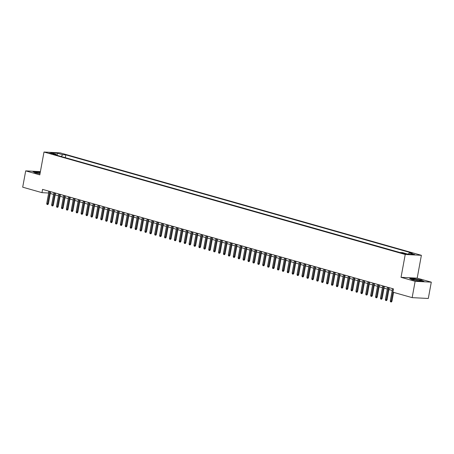 <?xml version="1.0" encoding="UTF-8"?>
<svg xmlns="http://www.w3.org/2000/svg" width="454" height="454" viewBox="0 0 454 454"><rect width="100%" height="100%" fill="white"/><g stroke="black" fill="none" stroke-linecap="round" stroke-linejoin="round"><path stroke-width="0.68" d="M49.015 153.197L52.516 153.651L49.015 153.197M421.38 255.313L60.149 152.862L43.998 152.028L405.229 254.473L421.38 255.313L417.192 278.154L401.035 277.32L415.143 281.321L431.3 282.155L417.192 278.154M431.3 282.155L428.304 298.471L412.153 297.637L415.143 281.321M412.153 297.637L392.886 292.172L393.487 288.909L42.562 189.386L41.967 192.649L48.652 193.024M405.683 253.712L401.217 252.963L402.976 253.57L405.683 253.712L405.621 254.058M56.5 155.177L56.12 154.36L53.061 154.201L399.571 252.475L402.624 252.634L408.021 254.166L414.661 254.507L409.258 252.974L412.317 253.133L65.813 154.859L62.754 154.701L61.165 156.499M56.12 154.36L50.717 152.828L57.357 153.174L62.754 154.701M399.878 252.492L64.996 157.583M40.4 171.629L25.696 170.869L22.7 187.184L41.967 192.649M25.696 170.869L39.804 174.869L43.998 152.028M401.035 277.32L405.229 254.473M50.292 193.489L53.561 194.414M55.195 194.879L58.47 195.81M60.104 196.276L63.378 197.201M65.013 197.666L68.282 198.591M69.922 199.056L73.19 199.987M74.831 200.447L78.099 201.377M79.739 201.843L83.008 202.768M84.648 203.233L87.917 204.158M89.552 204.623L92.826 205.554M94.46 206.02L97.735 206.945M99.369 207.41L102.638 208.335M104.278 208.8L107.547 209.731M109.187 210.191L112.456 211.121M114.096 211.587L117.365 212.512M118.999 212.977L122.274 213.902M123.908 214.367L127.182 215.298M128.817 215.763L132.086 216.689M133.726 217.154L136.995 218.079M138.635 218.544L141.903 219.475M143.543 219.935L146.812 220.865M148.452 221.331L151.721 222.256M153.356 222.721L156.63 223.646M158.264 224.111L161.539 225.042M163.173 225.507L166.442 226.433M168.082 226.898L171.351 227.823M172.991 228.288L176.26 229.219M177.9 229.679L181.169 230.609M182.809 231.075L186.078 232M187.712 232.465L190.986 233.39M192.621 233.855L195.895 234.786M197.53 235.246L200.799 236.176M202.439 236.642L205.707 237.567M207.347 238.032L210.616 238.957M212.256 239.423L215.525 240.353M217.16 240.819L220.434 241.744M222.068 242.209L225.343 243.134M226.977 243.599L230.246 244.53M231.886 244.99L235.155 245.92M236.795 246.386L240.064 247.311M241.704 247.776L244.973 248.701M246.613 249.167L249.882 250.097M251.516 250.563L254.79 251.488M256.425 251.953L259.699 252.878M261.334 253.343L264.603 254.274M266.243 254.734L269.511 255.664M271.151 256.13L274.42 257.055M276.06 257.52L279.329 258.445M280.964 258.911L284.238 259.841M285.872 260.307L289.147 261.232M290.781 261.697L294.05 262.622M295.69 263.087L298.959 264.018M300.599 264.478L303.868 265.408M305.508 265.874L308.777 266.799M310.417 267.264L313.686 268.189M315.32 268.654L318.594 269.585M320.229 270.051L323.503 270.976M325.138 271.441L328.407 272.366M330.047 272.831L333.315 273.762M334.956 274.222L338.224 275.152M339.864 275.618L343.133 276.543M344.773 277.008L348.042 277.933M349.676 278.398L352.951 279.329M354.585 279.795L357.86 280.72M359.494 281.185L362.763 282.11M364.403 282.575L367.672 283.506M369.312 283.966L372.581 284.896M374.221 285.362L377.49 286.287M379.124 286.752L382.399 287.677M384.033 288.142L387.307 289.073M388.942 289.533L392.211 290.464M48.845 191.168L48.516 192.984M408.203 254.172L409.258 252.974M65.308 157.6L65.813 154.859M57.357 153.174L57.17 155.364M421.709 280.18L414.536 278.711L409.673 278.461L411.977 279.675L419.144 281.145L424.013 281.395L421.67 280.373M40.264 172.372L32.983 171.623L35.287 172.843L39.997 173.808M393.431 288.892L391.183 301.15L391.967 301.189L391.439 301.972L391.002 301.95L391.183 301.15L390.298 300.9L392.545 288.642M391.967 301.189L393.584 292.37M391.002 301.95L390.514 301.814L390.298 300.9M413.98 279.914A4.341 0.482 10.4 0 0 420.989 280.918A4.341 0.482 10.4 0 0 419.655 280.203A4.341 0.482 10.4 0 0 414.735 279.25A4.341 0.482 10.4 0 0 412.612 279.38A4.341 0.482 10.4 0 0 413.98 279.914M410.024 278.642L414.587 278.881L421.533 280.3L423.559 281.372M417.674 280.697A2.974 0.329 10.4 0 0 415.796 280.351M40.196 172.747A4.341 0.482 10.4 0 0 38.783 172.514A4.341 0.482 10.4 0 0 35.923 172.548A4.341 0.482 10.4 0 0 40.02 173.695M40.026 173.666A2.974 0.329 10.4 0 0 39.101 173.519M33.329 171.811L40.236 172.526M388.522 287.501L386.275 299.759L387.058 299.799L386.53 300.582L386.093 300.559L386.275 299.759L385.389 299.509L387.637 287.251M387.058 299.799L389.277 287.717M386.093 300.559L385.605 300.423L385.389 299.509M383.613 286.111L381.366 298.369L382.149 298.409L381.627 299.192L381.19 299.169L381.366 298.369L380.48 298.113L382.733 285.861M382.149 298.409L384.368 286.326M381.19 299.169L380.696 299.027L380.48 298.113M378.704 284.72L376.457 296.973L377.246 297.012L376.718 297.801L376.281 297.779L376.457 296.973L375.571 296.723L377.824 284.465M377.246 297.012L379.459 284.93M376.281 297.779L375.787 297.637L375.571 296.723M373.801 283.324L371.548 295.582L372.337 295.622L371.809 296.405L371.372 296.383L371.548 295.582L370.668 295.333L372.916 283.075M372.337 295.622L374.55 283.54M371.372 296.383L370.878 296.246L370.668 295.333M368.892 281.934L366.639 294.192L367.428 294.232L366.9 295.015L366.463 294.992L366.639 294.192L365.759 293.942L368.007 281.684M367.428 294.232L369.647 282.15M366.463 294.992L365.975 294.856L365.759 293.942M363.983 280.544L361.736 292.796L362.519 292.841L361.991 293.625L361.554 293.602L361.736 292.796L360.851 292.546L363.098 280.294M362.519 292.841L364.738 280.754M361.554 293.602L361.066 293.46L360.851 292.546M359.074 279.148L356.827 291.406L357.61 291.445L357.082 292.228L356.645 292.206L356.827 291.406L355.942 291.156L358.189 278.898M357.61 291.445L359.829 279.363M356.645 292.206L356.157 292.07L355.942 291.156M354.165 277.757L351.918 290.015L352.701 290.055L352.173 290.838L351.742 290.815L351.918 290.015L351.033 289.766L353.286 277.507M352.701 290.055L354.92 277.973M351.742 290.815L351.248 290.679L351.033 289.766M349.257 276.367L347.009 288.625L347.792 288.665L347.27 289.448L346.833 289.425L347.009 288.625L346.124 288.369L348.377 276.117M347.792 288.665L350.011 276.582M346.833 289.425L346.34 289.283L346.124 288.369M344.353 274.976L342.1 287.229L342.889 287.269L342.361 288.057L341.924 288.035L342.1 287.229L341.215 286.979L343.468 274.721M342.889 287.269L345.102 275.186M341.924 288.035L341.431 287.893L341.215 286.979M339.444 273.58L337.191 285.838L337.98 285.878L337.453 286.661L337.016 286.639L337.191 285.838L336.312 285.589L338.559 273.331M337.98 285.878L340.199 273.796M337.016 286.639L336.527 286.502L336.312 285.589M334.536 272.19L332.283 284.448L333.071 284.488L332.544 285.271L332.107 285.248L332.283 284.448L331.403 284.198L333.65 271.94M333.071 284.488L335.29 272.406M332.107 285.248L331.619 285.112L331.403 284.198M329.627 270.8L327.379 283.052L328.163 283.097L327.635 283.881L327.198 283.858L327.379 283.052L326.494 282.802L328.741 270.55M328.163 283.097L330.381 271.01M327.198 283.858L326.71 283.716L326.494 282.802M324.718 269.404L322.471 281.662L323.254 281.701L322.726 282.484L322.289 282.462L322.471 281.662L321.585 281.412L323.833 269.154M323.254 281.701L325.473 269.619M322.289 282.462L321.801 282.326L321.585 281.412M319.809 268.013L317.562 280.271L318.345 280.311L317.823 281.094L317.386 281.071L317.562 280.271L316.676 280.022L318.929 267.764M318.345 280.311L320.564 268.229M317.386 281.071L316.892 280.935L316.676 280.022M314.9 266.623L312.653 278.881L313.442 278.921L312.914 279.704L312.477 279.681L312.653 278.881L311.767 278.625L314.02 266.373M313.442 278.921L315.655 266.839M312.477 279.681L311.983 279.539L311.767 278.625M309.997 265.232L307.744 277.485L308.533 277.53L308.005 278.313L307.568 278.291L307.744 277.485L306.859 277.235L309.112 264.977M308.533 277.53L310.746 265.442M307.568 278.291L307.074 278.149L306.859 277.235M305.088 263.836L302.835 276.094L303.624 276.134L303.096 276.917L302.659 276.895L302.835 276.094L301.955 275.845L304.203 263.587M303.624 276.134L305.843 264.052M302.659 276.895L302.171 276.758L301.955 275.845M300.179 262.446L297.926 274.704L298.715 274.744L298.187 275.527L297.75 275.504L297.926 274.704L297.047 274.454L299.294 262.196M298.715 274.744L300.934 262.662M297.75 275.504L297.262 275.368L297.047 274.454M295.27 261.056L293.023 273.314L293.806 273.353L293.278 274.137L292.841 274.114L293.023 273.314L292.138 273.058L294.385 260.806M293.806 273.353L296.025 261.266M292.841 274.114L292.353 273.972L292.138 273.058M290.361 259.66L288.114 271.918L288.897 271.957L288.369 272.746L287.938 272.723L288.114 271.918L287.229 271.668L289.476 259.41M288.897 271.957L291.116 259.875M287.938 272.723L287.444 272.582L287.229 271.668M285.452 258.269L283.205 270.527L283.988 270.567L283.466 271.35L283.029 271.327L283.205 270.527L282.32 270.278L284.573 258.02M283.988 270.567L286.207 258.485M283.029 271.327L282.536 271.191L282.32 270.278M280.544 256.879L278.296 269.137L279.085 269.177L278.557 269.96L278.12 269.937L278.296 269.137L277.411 268.887L279.664 256.629M279.085 269.177L281.298 257.095M278.12 269.937L277.627 269.795L277.411 268.887M275.64 255.488L273.387 267.741L274.176 267.786L273.649 268.569L273.212 268.547L273.387 267.741L272.508 267.491L274.755 255.233M274.176 267.786L276.395 255.698M273.212 268.547L272.718 268.405L272.508 267.491M270.732 254.092L268.479 266.35L269.267 266.39L268.74 267.173L268.303 267.151L268.479 266.35L267.599 266.101L269.846 253.843M269.267 266.39L271.486 254.308M268.303 267.151L267.815 267.014L267.599 266.101M265.823 252.702L263.575 264.96L264.359 265L263.831 265.783L263.394 265.76L263.575 264.96L262.69 264.71L264.937 252.452M264.359 265L266.577 252.918M263.394 265.76L262.906 265.624L262.69 264.71M260.914 251.312L258.666 263.57L259.45 263.609L258.922 264.393L258.485 264.37L258.666 263.57L257.781 263.314L260.029 251.062M259.45 263.609L261.669 251.522M258.485 264.37L257.997 264.228L257.781 263.314M256.005 249.916L253.758 262.174L254.541 262.213L254.019 263.002L253.582 262.979L253.758 262.174L252.872 261.924L255.125 249.666M254.541 262.213L256.76 250.131M253.582 262.979L253.088 262.838L252.872 261.924M251.096 248.525L248.849 260.783L249.632 260.823L249.11 261.606L248.673 261.583L248.849 260.783L247.963 260.534L250.216 248.276M249.632 260.823L251.851 248.741M248.673 261.583L248.179 261.447L247.963 260.534M246.193 247.135L243.94 259.393L244.729 259.433L244.201 260.216L243.764 260.193L243.94 259.393L243.055 259.143L245.308 246.885M244.729 259.433L246.942 247.351M243.764 260.193L243.27 260.051L243.055 259.143M241.284 245.745L239.031 257.997L239.82 258.042L239.292 258.825L238.855 258.803L239.031 257.997L238.151 257.747L240.399 245.495M239.82 258.042L242.039 245.954M238.855 258.803L238.367 258.661L238.151 257.747M236.375 244.348L234.122 256.606L234.911 256.646L234.383 257.429L233.946 257.407L234.122 256.606L233.243 256.357L235.49 244.099M234.911 256.646L237.13 244.564M233.946 257.407L233.458 257.27L233.243 256.357M231.466 242.958L229.219 255.216L230.002 255.256L229.474 256.039L229.037 256.016L229.219 255.216L228.334 254.966L230.581 242.708M230.002 255.256L232.221 243.174M229.037 256.016L228.549 255.88L228.334 254.966M226.557 241.568L224.31 253.826L225.093 253.865L224.565 254.649L224.128 254.626L224.31 253.826L223.425 253.57L225.672 241.318M225.093 253.865L227.312 241.778M224.128 254.626L223.64 254.484L223.425 253.57M221.648 240.177L219.401 252.43L220.184 252.469L219.662 253.258L219.225 253.236L219.401 252.43L218.516 252.18L220.769 239.922M220.184 252.469L222.403 240.387M219.225 253.236L218.732 253.094L218.516 252.18M216.74 238.781L214.492 251.039L215.281 251.079L214.753 251.862L214.316 251.839L214.492 251.039L213.607 250.79L215.86 238.532M215.281 251.079L217.494 238.997M214.316 251.839L213.823 251.703L213.607 250.79M211.836 237.391L209.583 249.649L210.372 249.689L209.844 250.472L209.407 250.449L209.583 249.649L208.704 249.399L210.951 237.141M210.372 249.689L212.586 237.607M209.407 250.449L208.914 250.307L208.704 249.399M206.928 236.001L204.675 248.253L205.463 248.298L204.936 249.081L204.499 249.059L204.675 248.253L203.795 248.003L206.042 235.751M205.463 248.298L207.682 236.211M204.499 249.059L204.011 248.917L203.795 248.003M202.019 234.605L199.771 246.863L200.554 246.902L200.027 247.685L199.59 247.663L199.771 246.863L198.886 246.613L201.133 234.355M200.554 246.902L202.773 234.82M199.59 247.663L199.102 247.526L198.886 246.613M197.11 233.214L194.862 245.472L195.646 245.512L195.118 246.295L194.681 246.272L194.862 245.472L193.977 245.222L196.224 232.964M195.646 245.512L197.865 233.43M194.681 246.272L194.193 246.136L193.977 245.222M192.201 231.824L189.954 244.082L190.737 244.121L190.209 244.905L189.778 244.882L189.954 244.082L189.068 243.826L191.321 231.574M190.737 244.121L192.956 232.039M189.778 244.882L189.284 244.74L189.068 243.826M187.292 230.433L185.045 242.686L185.828 242.725L185.306 243.514L184.869 243.492L185.045 242.686L184.159 242.436L186.412 230.178M185.828 242.725L188.047 230.643M184.869 243.492L184.375 243.35L184.159 242.436M182.389 229.037L180.136 241.295L180.925 241.335L180.397 242.118L179.96 242.096L180.136 241.295L179.251 241.046L181.504 228.788M180.925 241.335L183.138 229.253M179.96 242.096L179.466 241.959L179.251 241.046M177.48 227.647L175.227 239.905L176.016 239.945L175.488 240.728L175.051 240.705L175.227 239.905L174.347 239.655L176.595 227.397M176.016 239.945L178.235 227.863M175.051 240.705L174.563 240.569L174.347 239.655M172.571 226.257L170.318 238.509L171.107 238.554L170.579 239.337L170.142 239.315L170.318 238.509L169.438 238.259L171.686 226.007M171.107 238.554L173.326 226.467M170.142 239.315L169.654 239.173L169.438 238.259M167.662 224.861L165.415 237.119L166.198 237.158L165.67 237.941L165.233 237.919L165.415 237.119L164.53 236.869L166.777 224.611M166.198 237.158L168.417 225.076M165.233 237.919L164.745 237.782L164.53 236.869M162.753 223.47L160.506 235.728L161.289 235.768L160.761 236.551L160.324 236.528L160.506 235.728L159.621 235.478L161.868 223.22M161.289 235.768L163.508 223.686M160.324 236.528L159.836 236.392L159.621 235.478M157.844 222.08L155.597 234.338L156.38 234.377L155.858 235.161L155.421 235.138L155.597 234.338L154.712 234.082L156.965 221.83M156.38 234.377L158.599 222.295M155.421 235.138L154.928 234.996L154.712 234.082M152.936 220.689L150.688 232.942L151.477 232.987L150.949 233.77L150.512 233.748L150.688 232.942L149.803 232.692L152.056 220.434M151.477 232.987L153.69 220.899M150.512 233.748L150.019 233.606L149.803 232.692M148.032 219.293L145.779 231.551L146.568 231.591L146.04 232.374L145.603 232.352L145.779 231.551L144.894 231.302L147.147 219.044M146.568 231.591L148.781 219.509M145.603 232.352L145.11 232.215L144.894 231.302M143.124 217.903L140.871 230.161L141.659 230.201L141.132 230.984L140.695 230.961L140.871 230.161L139.991 229.911L142.238 217.653M141.659 230.201L143.878 218.119M140.695 230.961L140.207 230.825L139.991 229.911M138.215 216.513L135.962 228.771L136.75 228.81L136.223 229.593L135.786 229.571L135.962 228.771L135.082 228.515L137.329 216.263M136.75 228.81L138.969 216.723M135.786 229.571L135.298 229.429L135.082 228.515M133.306 215.117L131.058 227.375L131.842 227.414L131.314 228.197L130.877 228.18L131.058 227.375L130.173 227.125L132.42 214.867M131.842 227.414L134.061 215.332M130.877 228.18L130.389 228.039L130.173 227.125M128.397 213.726L126.15 225.984L126.933 226.024L126.405 226.807L125.974 226.784L126.15 225.984L125.264 225.734L127.512 213.476M126.933 226.024L129.152 213.942M125.974 226.784L125.48 226.648L125.264 225.734M123.488 212.336L121.241 224.594L122.024 224.634L121.502 225.417L121.065 225.394L121.241 224.594L120.355 224.344L122.608 212.086M122.024 224.634L124.243 212.551M121.065 225.394L120.571 225.252L120.355 224.344M118.579 210.945L116.332 223.198L117.121 223.243L116.593 224.026L116.156 224.004L116.332 223.198L115.447 222.948L117.7 210.69M117.121 223.243L119.334 211.155M116.156 224.004L115.662 223.862L115.447 222.948M113.676 209.549L111.423 221.807L112.212 221.847L111.684 222.63L111.247 222.608L111.423 221.807L110.543 221.558L112.791 209.3M112.212 221.847L114.431 209.765M111.247 222.608L110.753 222.471L110.543 221.558M108.767 208.159L106.514 220.417L107.303 220.457L106.775 221.24L106.338 221.217L106.514 220.417L105.634 220.167L107.882 207.909M107.303 220.457L109.522 208.375M106.338 221.217L105.85 221.081L105.634 220.167M103.858 206.769L101.611 219.027L102.394 219.066L101.866 219.849L101.429 219.827L101.611 219.027L100.726 218.771L102.973 206.519M102.394 219.066L104.613 206.979M101.429 219.827L100.941 219.685L100.726 218.771M98.949 205.373L96.702 217.631L97.485 217.67L96.957 218.459L96.52 218.436L96.702 217.631L95.817 217.381L98.064 205.123M97.485 217.67L99.704 205.588M96.52 218.436L96.032 218.295L95.817 217.381M94.04 203.982L91.793 216.24L92.576 216.28L92.054 217.063L91.617 217.04L91.793 216.24L90.908 215.991L93.161 203.732M92.576 216.28L94.795 204.198M91.617 217.04L91.123 216.904L90.908 215.991M89.132 202.592L86.884 214.85L87.667 214.89L87.145 215.673L86.708 215.65L86.884 214.85L85.999 214.6L88.252 202.342M87.667 214.89L89.886 202.807M86.708 215.65L86.215 215.508L85.999 214.6M84.228 201.201L81.975 213.454L82.764 213.499L82.236 214.282L81.799 214.26L81.975 213.454L81.09 213.204L83.343 200.946M82.764 213.499L84.977 201.411M81.799 214.26L81.306 214.118L81.09 213.204M79.319 199.805L77.067 212.063L77.855 212.103L77.328 212.886L76.891 212.864L77.067 212.063L76.187 211.814L78.434 199.556M77.855 212.103L80.074 200.021M76.891 212.864L76.403 212.727L76.187 211.814M74.411 198.415L72.158 210.673L72.946 210.713L72.419 211.496L71.982 211.473L72.158 210.673L71.278 210.423L73.525 198.165M72.946 210.713L75.165 198.631M71.982 211.473L71.494 211.337L71.278 210.423M69.502 197.025L67.254 209.283L68.038 209.322L67.51 210.106L67.073 210.083L67.254 209.283L66.369 209.027L68.616 196.775M68.038 209.322L70.257 197.235M67.073 210.083L66.585 209.941L66.369 209.027M64.593 195.634L62.346 207.887L63.129 207.926L62.601 208.715L62.164 208.692L62.346 207.887L61.46 207.637L63.708 195.379M63.129 207.926L65.348 195.844M62.164 208.692L61.676 208.551L61.46 207.637M59.684 194.238L57.437 206.496L58.22 206.536L57.698 207.319L57.261 207.296L57.437 206.496L56.551 206.247L58.804 193.989M58.22 206.536L60.439 194.454M57.261 207.296L56.767 207.16L56.551 206.247M54.775 192.848L52.528 205.106L53.317 205.146L52.789 205.929L52.352 205.906L52.528 205.106L51.642 204.856L53.895 192.598M53.317 205.146L55.53 193.064M52.352 205.906L51.858 205.764L51.642 204.856M49.872 191.457L47.619 203.71L48.408 203.755L47.88 204.538L47.443 204.516L47.619 203.71L46.739 203.46L48.987 191.208M48.408 203.755L50.621 191.667M47.443 204.516L46.949 204.374L46.739 203.46M404.514 253.911L404.605 253.406"/></g></svg>
